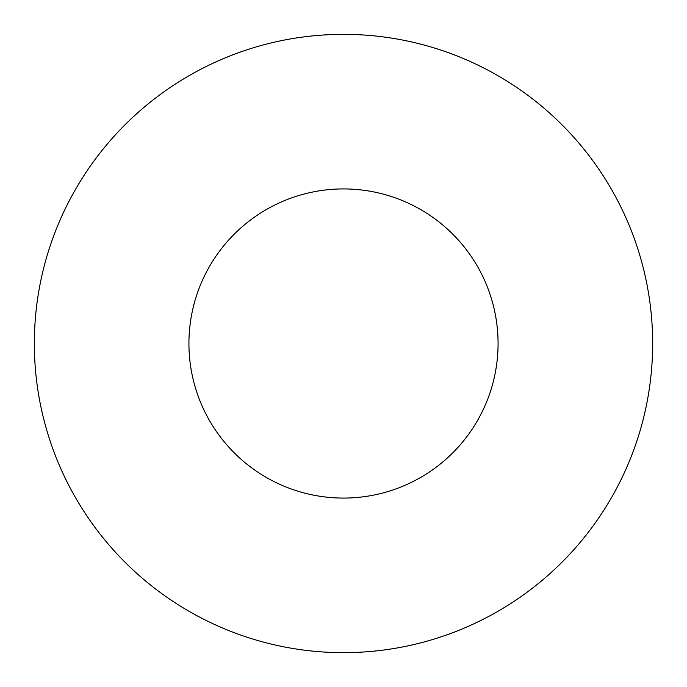 <?xml version="1.0" encoding="UTF-8"?>
<svg xmlns="http://www.w3.org/2000/svg" width="687" height="687" viewBox="0 0 687 687"><rect width="100%" height="100%" fill="white"/><g stroke="black" fill="none" stroke-linecap="round" stroke-linejoin="round"><path stroke-width="0.52" stroke-dasharray="3.44 2.58" d="M343.5 188.925A154.575 154.575 0 0 0 188.925 343.5A154.575 154.575 0 0 0 343.5 498.075A154.575 154.575 0 0 0 498.075 343.5A154.575 154.575 0 0 0 343.5 188.925M343.5 652.65A309.15 309.15 0 0 0 652.65 343.5A309.15 309.15 0 0 0 343.5 34.35A309.15 309.15 0 0 0 34.35 343.5A309.15 309.15 0 0 0 343.5 652.65"/><path stroke-width="1.03" d="M343.5 188.925A154.575 154.575 0 0 0 188.925 343.5A154.575 154.575 0 0 0 343.5 498.075A154.575 154.575 0 0 0 498.075 343.5A154.575 154.575 0 0 0 343.5 188.925M343.5 652.65A309.15 309.15 0 0 0 652.65 343.5A309.15 309.15 0 0 0 343.5 34.35A309.15 309.15 0 0 0 34.35 343.5A309.15 309.15 0 0 0 343.5 652.65"/></g></svg>
